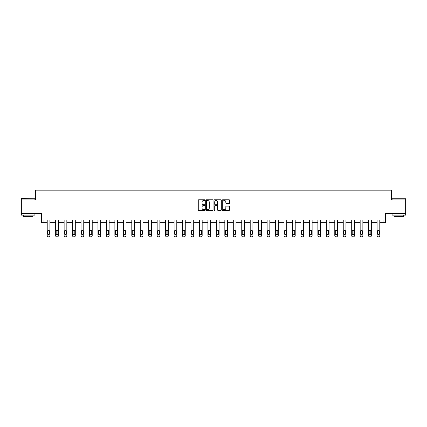 <?xml version="1.0" encoding="UTF-8"?>
<svg xmlns="http://www.w3.org/2000/svg" width="427" height="427" viewBox="0 0 427 427"><rect width="100%" height="100%" fill="white"/><g stroke="black" fill="none" stroke-linecap="round" stroke-linejoin="round"><path stroke-width="0.64" d="M204.827 200.14A0.374 0.374 0 0 0 204.453 199.767L198.801 199.767A0.534 0.534 0 0 0 198.267 200.3L198.267 209.881A0.534 0.534 0 0 0 198.801 210.415L204.453 210.415A0.374 0.374 0 0 0 204.827 210.041A0.374 0.374 0 0 0 204.453 209.668L203.722 209.668A1.703 1.703 0 0 1 202.019 207.965L202.019 207.164A1.703 1.703 0 0 1 203.722 205.462L204.453 205.462A0.374 0.374 0 0 0 204.827 205.088A0.374 0.374 0 0 0 204.453 204.72L203.722 204.72A1.703 1.703 0 0 1 202.019 203.017L202.019 202.217A1.703 1.703 0 0 1 203.722 200.514L204.453 200.514A0.374 0.374 0 0 0 204.827 200.14M405.65 199.937L391.474 199.937L391.474 190.18L35.526 190.18L35.526 199.937L21.35 199.937L21.35 213.495L41.52 213.495L41.52 222.713L47.21 222.713L47.21 235.736A1.084 1.084 0 0 0 48.299 236.82L48.838 236.82A1.084 1.084 0 0 0 49.922 235.736L49.922 222.713L55.67 222.713L55.67 235.736A1.084 1.084 0 0 0 56.754 236.82L57.298 236.82A1.084 1.084 0 0 0 58.382 235.736L58.382 222.713L64.13 222.713L64.13 235.736A1.084 1.084 0 0 0 65.214 236.82L65.753 236.82A1.084 1.084 0 0 0 66.842 235.736L66.842 222.713L72.585 222.713L72.585 235.736A1.084 1.084 0 0 0 73.668 236.82L74.213 236.82A1.084 1.084 0 0 0 75.296 235.736L75.296 222.713L81.045 222.713L81.045 235.736A1.084 1.084 0 0 0 82.128 236.82L82.673 236.82A1.084 1.084 0 0 0 83.756 235.736L83.756 222.713L89.505 222.713L89.505 235.736A1.084 1.084 0 0 0 90.588 236.82L91.127 236.82A1.084 1.084 0 0 0 92.216 235.736L92.216 222.713L97.959 222.713L97.959 235.736A1.084 1.084 0 0 0 99.043 236.82L99.587 236.82A1.084 1.084 0 0 0 100.671 235.736L100.671 222.713L106.419 222.713L106.419 235.736A1.084 1.084 0 0 0 107.503 236.82L108.047 236.82A1.084 1.084 0 0 0 109.131 235.736L109.131 222.713L114.879 222.713L114.879 235.736A1.084 1.084 0 0 0 115.963 236.82L116.502 236.82A1.084 1.084 0 0 0 117.585 235.736L117.585 222.713L123.334 222.713L123.334 235.736A1.084 1.084 0 0 0 124.417 236.82L124.962 236.82A1.084 1.084 0 0 0 126.045 235.736L126.045 222.713L131.794 222.713L131.794 235.736A1.084 1.084 0 0 0 132.877 236.82L133.421 236.82A1.084 1.084 0 0 0 134.505 235.736L134.505 222.713L140.253 222.713L140.253 235.736A1.084 1.084 0 0 0 141.337 236.82L141.876 236.82A1.084 1.084 0 0 0 142.96 235.736L142.96 222.713L148.708 222.713L148.708 235.736A1.084 1.084 0 0 0 149.792 236.82L150.336 236.82A1.084 1.084 0 0 0 151.42 235.736L151.42 222.713L157.168 222.713L157.168 235.736A1.084 1.084 0 0 0 158.252 236.82L158.796 236.82A1.084 1.084 0 0 0 159.879 235.736L159.879 222.713L165.623 222.713L165.623 235.736A1.084 1.084 0 0 0 166.711 236.82L167.251 236.82A1.084 1.084 0 0 0 168.334 235.736L168.334 222.713L174.083 222.713L174.083 235.736A1.084 1.084 0 0 0 175.166 236.82L175.71 236.82A1.084 1.084 0 0 0 176.794 235.736L176.794 222.713L182.542 222.713L182.542 235.736A1.084 1.084 0 0 0 183.626 236.82L184.17 236.82A1.084 1.084 0 0 0 185.254 235.736L185.254 222.713L190.997 222.713L190.997 235.736A1.084 1.084 0 0 0 192.086 236.82L192.625 236.82A1.084 1.084 0 0 0 193.709 235.736L193.709 222.713L199.457 222.713L199.457 235.736A1.084 1.084 0 0 0 200.541 236.82L201.085 236.82A1.084 1.084 0 0 0 202.168 235.736L202.168 222.713L207.917 222.713L207.917 235.736A1.084 1.084 0 0 0 209 236.82L209.54 236.82A1.084 1.084 0 0 0 210.628 235.736L210.628 222.713L216.372 222.713L216.372 235.736A1.084 1.084 0 0 0 217.46 236.82L218 236.82A1.084 1.084 0 0 0 219.083 235.736L219.083 222.713L224.832 222.713L224.832 235.736A1.084 1.084 0 0 0 225.915 236.82L226.459 236.82A1.084 1.084 0 0 0 227.543 235.736L227.543 222.713L233.291 222.713L233.291 235.736A1.084 1.084 0 0 0 234.375 236.82L234.914 236.82A1.084 1.084 0 0 0 236.003 235.736L236.003 222.713L241.746 222.713L241.746 235.736A1.084 1.084 0 0 0 242.83 236.82L243.374 236.82A1.084 1.084 0 0 0 244.457 235.736L244.457 222.713L250.206 222.713L250.206 235.736A1.084 1.084 0 0 0 251.289 236.82L251.834 236.82A1.084 1.084 0 0 0 252.917 235.736L252.917 222.713L258.666 222.713L258.666 235.736A1.084 1.084 0 0 0 259.749 236.82L260.289 236.82A1.084 1.084 0 0 0 261.377 235.736L261.377 222.713L267.121 222.713L267.121 235.736A1.084 1.084 0 0 0 268.204 236.82L268.748 236.82A1.084 1.084 0 0 0 269.832 235.736L269.832 222.713L275.58 222.713L275.58 235.736A1.084 1.084 0 0 0 276.664 236.82L277.208 236.82A1.084 1.084 0 0 0 278.292 235.736L278.292 222.713L284.04 222.713L284.04 235.736A1.084 1.084 0 0 0 285.124 236.82L285.663 236.82A1.084 1.084 0 0 0 286.747 235.736L286.747 222.713L292.495 222.713L292.495 235.736A1.084 1.084 0 0 0 293.579 236.82L294.123 236.82A1.084 1.084 0 0 0 295.206 235.736L295.206 222.713L300.955 222.713L300.955 235.736A1.084 1.084 0 0 0 302.038 236.82L302.583 236.82A1.084 1.084 0 0 0 303.666 235.736L303.666 222.713L309.415 222.713L309.415 235.736A1.084 1.084 0 0 0 310.498 236.82L311.037 236.82A1.084 1.084 0 0 0 312.121 235.736L312.121 222.713L317.869 222.713L317.869 235.736A1.084 1.084 0 0 0 318.953 236.82L319.497 236.82A1.084 1.084 0 0 0 320.581 235.736L320.581 222.713L326.329 222.713L326.329 235.736A1.084 1.084 0 0 0 327.413 236.82L327.957 236.82A1.084 1.084 0 0 0 329.041 235.736L329.041 222.713L334.784 222.713L334.784 235.736A1.084 1.084 0 0 0 335.873 236.82L336.412 236.82A1.084 1.084 0 0 0 337.495 235.736L337.495 222.713L343.244 222.713L343.244 235.736A1.084 1.084 0 0 0 344.327 236.82L344.872 236.82A1.084 1.084 0 0 0 345.955 235.736L345.955 222.713L351.704 222.713L351.704 235.736A1.084 1.084 0 0 0 352.787 236.82L353.332 236.82A1.084 1.084 0 0 0 354.415 235.736L354.415 222.713L360.158 222.713L360.158 235.736A1.084 1.084 0 0 0 361.247 236.82L361.786 236.82A1.084 1.084 0 0 0 362.87 235.736L362.87 222.713L368.618 222.713L368.618 235.736A1.084 1.084 0 0 0 369.702 236.82L370.246 236.82A1.084 1.084 0 0 0 371.33 235.736L371.33 222.713L377.078 222.713L377.078 235.736A1.084 1.084 0 0 0 378.162 236.82L378.701 236.82A1.084 1.084 0 0 0 379.79 235.736L379.79 222.713L385.48 222.713L385.48 213.495L405.65 213.495L405.65 198.747L392.093 198.747L405.65 198.747M229.053 203.519A0.534 0.534 0 0 0 229.587 202.99L229.587 200.3A0.534 0.534 0 0 0 229.053 199.767L222.771 199.767A0.534 0.534 0 0 0 222.243 200.3L222.243 209.881A0.534 0.534 0 0 0 222.771 210.415L229.053 210.415A0.534 0.534 0 0 0 229.587 209.881L229.587 206.636A0.534 0.534 0 0 0 229.053 206.102L226.363 206.102A0.534 0.534 0 0 0 225.835 206.636L225.835 208.243A1.425 1.425 0 0 1 224.41 209.668A1.425 1.425 0 0 1 222.985 208.243L222.985 201.939A1.425 1.425 0 0 1 224.41 200.514A1.425 1.425 0 0 1 225.835 201.939L225.835 202.99A0.534 0.534 0 0 0 226.363 203.519L229.053 203.519M383.014 222.713L383.014 220.001L43.986 220.001L43.986 222.713M213.036 200.3A0.534 0.534 0 0 0 212.502 199.767L206.22 199.767A0.534 0.534 0 0 0 205.691 200.3L205.691 209.881A0.534 0.534 0 0 0 206.22 210.415L212.502 210.415A0.534 0.534 0 0 0 213.036 209.881L213.036 200.3M214.498 199.767L220.78 199.767A0.534 0.534 0 0 1 221.309 200.3L221.309 209.881A0.534 0.534 0 0 1 220.78 210.415L218.09 210.415A0.534 0.534 0 0 1 217.556 209.881L217.556 205.995A0.534 0.534 0 0 0 217.028 205.462L215.245 205.462A0.534 0.534 0 0 0 214.712 205.995L214.712 210.041A0.374 0.374 0 0 1 214.338 210.415A0.374 0.374 0 0 1 213.964 210.041L213.964 200.3A0.534 0.534 0 0 1 214.498 199.767M206.807 200.514A0.374 0.374 0 0 0 206.433 200.887L206.433 209.294A0.374 0.374 0 0 0 206.807 209.668L207.581 209.668A1.703 1.703 0 0 0 209.283 207.965L209.283 202.217A1.703 1.703 0 0 0 207.581 200.514L206.807 200.514M217.556 201.966A1.425 1.425 0 0 0 216.137 200.541A1.425 1.425 0 0 0 214.712 201.966L214.712 204.186A0.534 0.534 0 0 0 215.245 204.72L217.028 204.72A0.534 0.534 0 0 0 217.556 204.186L217.556 201.966M49.922 220.001L49.922 235.736M47.21 220.001L47.21 235.736M49.436 233.782A0.87 0.87 0 0 1 48.566 234.653A0.87 0.87 0 0 1 47.701 233.782L47.701 231.183A0.87 0.87 0 0 1 48.566 230.313A0.87 0.87 0 0 1 49.436 231.183L49.436 233.782M48.299 236.82L48.838 236.82M21.51 198.587L34.907 198.747L21.51 198.587M28.129 215.123L21.35 215.123L21.35 213.767L34.907 213.767L34.907 215.123L28.129 215.123M33.007 215.123L33.007 216.366L23.25 216.366L23.25 215.123M398.871 215.123L392.093 215.123L392.093 213.767L405.65 213.767L405.65 215.123L398.871 215.123M403.75 215.123L403.75 216.366L393.993 216.366L393.993 215.123M58.382 220.001L58.382 235.736M55.67 220.001L55.67 235.736M57.896 233.782A0.87 0.87 0 0 1 57.026 234.653A0.87 0.87 0 0 1 56.156 233.782L56.156 231.183A0.87 0.87 0 0 1 57.026 230.313A0.87 0.87 0 0 1 57.896 231.183L57.896 233.782M56.754 236.82L57.298 236.82M66.842 220.001L66.842 235.736M64.13 220.001L64.13 235.736M66.35 233.782A0.87 0.87 0 0 1 65.486 234.653A0.87 0.87 0 0 1 64.616 233.782L64.616 231.183A0.87 0.87 0 0 1 65.486 230.313A0.87 0.87 0 0 1 66.35 231.183L66.35 233.782M65.214 236.82L65.753 236.82M75.296 220.001L75.296 235.736M72.585 220.001L72.585 235.736M74.81 233.782A0.87 0.87 0 0 1 73.94 234.653A0.87 0.87 0 0 1 73.076 233.782L73.076 231.183A0.87 0.87 0 0 1 73.94 230.313A0.87 0.87 0 0 1 74.81 231.183L74.81 233.782M73.668 236.82L74.213 236.82M83.756 220.001L83.756 235.736M81.045 220.001L81.045 235.736M83.265 233.782A0.87 0.87 0 0 1 82.4 234.653A0.87 0.87 0 0 1 81.53 233.782L81.53 231.183A0.87 0.87 0 0 1 82.4 230.313A0.87 0.87 0 0 1 83.265 231.183L83.265 233.782M82.128 236.82L82.673 236.82M92.216 220.001L92.216 235.736M89.505 220.001L89.505 235.736M91.725 233.782A0.87 0.87 0 0 1 90.86 234.653A0.87 0.87 0 0 1 89.99 233.782L89.99 231.183A0.87 0.87 0 0 1 90.86 230.313A0.87 0.87 0 0 1 91.725 231.183L91.725 233.782M90.588 236.82L91.127 236.82M100.671 220.001L100.671 235.736M97.959 220.001L97.959 235.736M100.185 233.782A0.87 0.87 0 0 1 99.315 234.653A0.87 0.87 0 0 1 98.45 233.782L98.45 231.183A0.87 0.87 0 0 1 99.315 230.313A0.87 0.87 0 0 1 100.185 231.183L100.185 233.782M99.043 236.82L99.587 236.82M109.131 220.001L109.131 235.736M106.419 220.001L106.419 235.736M108.639 233.782A0.87 0.87 0 0 1 107.775 234.653A0.87 0.87 0 0 1 106.905 233.782L106.905 231.183A0.87 0.87 0 0 1 107.775 230.313A0.87 0.87 0 0 1 108.639 231.183L108.639 233.782M107.503 236.82L108.047 236.82M117.585 220.001L117.585 235.736M114.879 220.001L114.879 235.736M117.099 233.782A0.87 0.87 0 0 1 116.235 234.653A0.87 0.87 0 0 1 115.365 233.782L115.365 231.183A0.87 0.87 0 0 1 116.235 230.313A0.87 0.87 0 0 1 117.099 231.183L117.099 233.782M115.963 236.82L116.502 236.82M126.045 220.001L126.045 235.736M123.334 220.001L123.334 235.736M125.559 233.782A0.87 0.87 0 0 1 124.689 234.653A0.87 0.87 0 0 1 123.825 233.782L123.825 231.183A0.87 0.87 0 0 1 124.689 230.313A0.87 0.87 0 0 1 125.559 231.183L125.559 233.782M124.417 236.82L124.962 236.82M134.505 220.001L134.505 235.736M131.794 220.001L131.794 235.736M134.014 233.782A0.87 0.87 0 0 1 133.149 234.653A0.87 0.87 0 0 1 132.279 233.782L132.279 231.183A0.87 0.87 0 0 1 133.149 230.313A0.87 0.87 0 0 1 134.014 231.183L134.014 233.782M132.877 236.82L133.421 236.82M142.96 220.001L142.96 235.736M140.253 220.001L140.253 235.736M142.474 233.782A0.87 0.87 0 0 1 141.604 234.653A0.87 0.87 0 0 1 140.739 233.782L140.739 231.183A0.87 0.87 0 0 1 141.604 230.313A0.87 0.87 0 0 1 142.474 231.183L142.474 233.782M141.337 236.82L141.876 236.82M151.42 220.001L151.42 235.736M148.708 220.001L148.708 235.736M150.934 233.782A0.87 0.87 0 0 1 150.064 234.653A0.87 0.87 0 0 1 149.199 233.782L149.199 231.183A0.87 0.87 0 0 1 150.064 230.313A0.87 0.87 0 0 1 150.934 231.183L150.934 233.782M149.792 236.82L150.336 236.82M159.879 220.001L159.879 235.736M157.168 220.001L157.168 235.736M159.388 233.782A0.87 0.87 0 0 1 158.524 234.653A0.87 0.87 0 0 1 157.654 233.782L157.654 231.183A0.87 0.87 0 0 1 158.524 230.313A0.87 0.87 0 0 1 159.388 231.183L159.388 233.782M158.252 236.82L158.796 236.82M168.334 220.001L168.334 235.736M165.623 220.001L165.623 235.736M167.848 233.782A0.87 0.87 0 0 1 166.978 234.653A0.87 0.87 0 0 1 166.114 233.782L166.114 231.183A0.87 0.87 0 0 1 166.978 230.313A0.87 0.87 0 0 1 167.848 231.183L167.848 233.782M166.711 236.82L167.251 236.82M176.794 220.001L176.794 235.736M174.083 220.001L174.083 235.736M176.308 233.782A0.87 0.87 0 0 1 175.438 234.653A0.87 0.87 0 0 1 174.574 233.782L174.574 231.183A0.87 0.87 0 0 1 175.438 230.313A0.87 0.87 0 0 1 176.308 231.183L176.308 233.782M175.166 236.82L175.71 236.82M185.254 220.001L185.254 235.736M182.542 220.001L182.542 235.736M184.763 233.782A0.87 0.87 0 0 1 183.898 234.653A0.87 0.87 0 0 1 183.028 233.782L183.028 231.183A0.87 0.87 0 0 1 183.898 230.313A0.87 0.87 0 0 1 184.763 231.183L184.763 233.782M183.626 236.82L184.17 236.82M193.709 220.001L193.709 235.736M190.997 220.001L190.997 235.736M193.223 233.782A0.87 0.87 0 0 1 192.353 234.653A0.87 0.87 0 0 1 191.488 233.782L191.488 231.183A0.87 0.87 0 0 1 192.353 230.313A0.87 0.87 0 0 1 193.223 231.183L193.223 233.782M192.086 236.82L192.625 236.82M202.168 220.001L202.168 235.736M199.457 220.001L199.457 235.736M201.683 233.782A0.87 0.87 0 0 1 200.813 234.653A0.87 0.87 0 0 1 199.943 233.782L199.943 231.183A0.87 0.87 0 0 1 200.813 230.313A0.87 0.87 0 0 1 201.683 231.183L201.683 233.782M200.541 236.82L201.085 236.82M210.628 220.001L210.628 235.736M207.917 220.001L207.917 235.736M210.137 233.782A0.87 0.87 0 0 1 209.273 234.653A0.87 0.87 0 0 1 208.403 233.782L208.403 231.183A0.87 0.87 0 0 1 209.273 230.313A0.87 0.87 0 0 1 210.137 231.183L210.137 233.782M209 236.82L209.54 236.82M219.083 220.001L219.083 235.736M216.372 220.001L216.372 235.736M218.597 233.782A0.87 0.87 0 0 1 217.727 234.653A0.87 0.87 0 0 1 216.863 233.782L216.863 231.183A0.87 0.87 0 0 1 217.727 230.313A0.87 0.87 0 0 1 218.597 231.183L218.597 233.782M217.46 236.82L218 236.82M227.543 220.001L227.543 235.736M224.832 220.001L224.832 235.736M227.057 233.782A0.87 0.87 0 0 1 226.187 234.653A0.87 0.87 0 0 1 225.317 233.782L225.317 231.183A0.87 0.87 0 0 1 226.187 230.313A0.87 0.87 0 0 1 227.057 231.183L227.057 233.782M225.915 236.82L226.459 236.82M236.003 220.001L236.003 235.736M233.291 220.001L233.291 235.736M235.512 233.782A0.87 0.87 0 0 1 234.647 234.653A0.87 0.87 0 0 1 233.777 233.782L233.777 231.183A0.87 0.87 0 0 1 234.647 230.313A0.87 0.87 0 0 1 235.512 231.183L235.512 233.782M234.375 236.82L234.914 236.82M244.457 220.001L244.457 235.736M241.746 220.001L241.746 235.736M243.972 233.782A0.87 0.87 0 0 1 243.102 234.653A0.87 0.87 0 0 1 242.237 233.782L242.237 231.183A0.87 0.87 0 0 1 243.102 230.313A0.87 0.87 0 0 1 243.972 231.183L243.972 233.782M242.83 236.82L243.374 236.82M252.917 220.001L252.917 235.736M250.206 220.001L250.206 235.736M252.426 233.782A0.87 0.87 0 0 1 251.562 234.653A0.87 0.87 0 0 1 250.692 233.782L250.692 231.183A0.87 0.87 0 0 1 251.562 230.313A0.87 0.87 0 0 1 252.426 231.183L252.426 233.782M251.289 236.82L251.834 236.82M261.377 220.001L261.377 235.736M258.666 220.001L258.666 235.736M260.886 233.782A0.87 0.87 0 0 1 260.022 234.653A0.87 0.87 0 0 1 259.152 233.782L259.152 231.183A0.87 0.87 0 0 1 260.022 230.313A0.87 0.87 0 0 1 260.886 231.183L260.886 233.782M259.749 236.82L260.289 236.82M269.832 220.001L269.832 235.736M267.121 220.001L267.121 235.736M269.346 233.782A0.87 0.87 0 0 1 268.476 234.653A0.87 0.87 0 0 1 267.612 233.782L267.612 231.183A0.87 0.87 0 0 1 268.476 230.313A0.87 0.87 0 0 1 269.346 231.183L269.346 233.782M268.204 236.82L268.748 236.82M278.292 220.001L278.292 235.736M275.58 220.001L275.58 235.736M277.801 233.782A0.87 0.87 0 0 1 276.936 234.653A0.87 0.87 0 0 1 276.066 233.782L276.066 231.183A0.87 0.87 0 0 1 276.936 230.313A0.87 0.87 0 0 1 277.801 231.183L277.801 233.782M276.664 236.82L277.208 236.82M286.747 220.001L286.747 235.736M284.04 220.001L284.04 235.736M286.261 233.782A0.87 0.87 0 0 1 285.396 234.653A0.87 0.87 0 0 1 284.526 233.782L284.526 231.183A0.87 0.87 0 0 1 285.396 230.313A0.87 0.87 0 0 1 286.261 231.183L286.261 233.782M285.124 236.82L285.663 236.82M295.206 220.001L295.206 235.736M292.495 220.001L292.495 235.736M294.721 233.782A0.87 0.87 0 0 1 293.851 234.653A0.87 0.87 0 0 1 292.986 233.782L292.986 231.183A0.87 0.87 0 0 1 293.851 230.313A0.87 0.87 0 0 1 294.721 231.183L294.721 233.782M293.579 236.82L294.123 236.82M303.666 220.001L303.666 235.736M300.955 220.001L300.955 235.736M303.175 233.782A0.87 0.87 0 0 1 302.311 234.653A0.87 0.87 0 0 1 301.441 233.782L301.441 231.183A0.87 0.87 0 0 1 302.311 230.313A0.87 0.87 0 0 1 303.175 231.183L303.175 233.782M302.038 236.82L302.583 236.82M312.121 220.001L312.121 235.736M309.415 220.001L309.415 235.736M311.635 233.782A0.87 0.87 0 0 1 310.765 234.653A0.87 0.87 0 0 1 309.901 233.782L309.901 231.183A0.87 0.87 0 0 1 310.765 230.313A0.87 0.87 0 0 1 311.635 231.183L311.635 233.782M310.498 236.82L311.037 236.82M320.581 220.001L320.581 235.736M317.869 220.001L317.869 235.736M320.095 233.782A0.87 0.87 0 0 1 319.225 234.653A0.87 0.87 0 0 1 318.361 233.782L318.361 231.183A0.87 0.87 0 0 1 319.225 230.313A0.87 0.87 0 0 1 320.095 231.183L320.095 233.782M318.953 236.82L319.497 236.82M329.041 220.001L329.041 235.736M326.329 220.001L326.329 235.736M328.55 233.782A0.87 0.87 0 0 1 327.685 234.653A0.87 0.87 0 0 1 326.815 233.782L326.815 231.183A0.87 0.87 0 0 1 327.685 230.313A0.87 0.87 0 0 1 328.55 231.183L328.55 233.782M327.413 236.82L327.957 236.82M337.495 220.001L337.495 235.736M334.784 220.001L334.784 235.736M337.01 233.782A0.87 0.87 0 0 1 336.14 234.653A0.87 0.87 0 0 1 335.275 233.782L335.275 231.183A0.87 0.87 0 0 1 336.14 230.313A0.87 0.87 0 0 1 337.01 231.183L337.01 233.782M335.873 236.82L336.412 236.82M345.955 220.001L345.955 235.736M343.244 220.001L343.244 235.736M345.47 233.782A0.87 0.87 0 0 1 344.6 234.653A0.87 0.87 0 0 1 343.735 233.782L343.735 231.183A0.87 0.87 0 0 1 344.6 230.313A0.87 0.87 0 0 1 345.47 231.183L345.47 233.782M344.327 236.82L344.872 236.82M354.415 220.001L354.415 235.736M351.704 220.001L351.704 235.736M353.924 233.782A0.87 0.87 0 0 1 353.06 234.653A0.87 0.87 0 0 1 352.19 233.782L352.19 231.183A0.87 0.87 0 0 1 353.06 230.313A0.87 0.87 0 0 1 353.924 231.183L353.924 233.782M352.787 236.82L353.332 236.82M362.87 220.001L362.87 235.736M360.158 220.001L360.158 235.736M362.384 233.782A0.87 0.87 0 0 1 361.514 234.653A0.87 0.87 0 0 1 360.65 233.782L360.65 231.183A0.87 0.87 0 0 1 361.514 230.313A0.87 0.87 0 0 1 362.384 231.183L362.384 233.782M361.247 236.82L361.786 236.82M371.33 220.001L371.33 235.736M368.618 220.001L368.618 235.736M370.844 233.782A0.87 0.87 0 0 1 369.974 234.653A0.87 0.87 0 0 1 369.104 233.782L369.104 231.183A0.87 0.87 0 0 1 369.974 230.313A0.87 0.87 0 0 1 370.844 231.183L370.844 233.782M369.702 236.82L370.246 236.82M379.79 220.001L379.79 235.736M377.078 220.001L377.078 235.736M379.299 233.782A0.87 0.87 0 0 1 378.434 234.653A0.87 0.87 0 0 1 377.564 233.782L377.564 231.183A0.87 0.87 0 0 1 378.434 230.313A0.87 0.87 0 0 1 379.299 231.183L379.299 233.782M378.162 236.82L378.701 236.82M21.35 199.937L21.35 198.747M24.44 213.767L24.44 213.495M31.811 213.767L31.811 213.495M34.907 199.937L34.907 198.747M392.093 199.937L392.093 198.747M395.188 213.767L395.188 213.495M402.56 213.767L402.56 213.495"/></g></svg>

